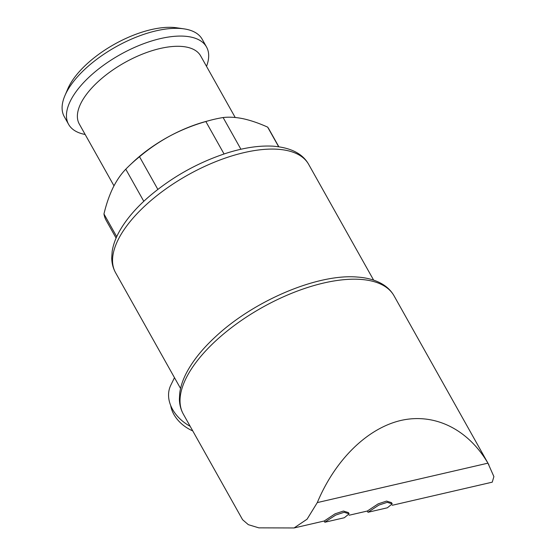 <?xml version="1.0" encoding="UTF-8"?>
<svg xmlns="http://www.w3.org/2000/svg" width="556" height="556" viewBox="0 0 556 556"><rect width="100%" height="100%" fill="white"/><g stroke="black" fill="none" stroke-linecap="round" stroke-linejoin="round"><path stroke-width="0.83" d="M240.922 149.251L223.123 117.538C229.176 116.809 235.932 117.219 243.389 118.775C250.909 120.45 258.992 123.23 267.644 127.122A93.304 41.992 -29.3 0 1 268.937 129.117L278.834 146.756M224.054 153.97L205.852 121.528A93.304 41.992 -29.3 0 1 209.341 120.534A93.304 41.992 -29.3 0 1 223.123 117.538M116.1 238.079L106.203 220.44A93.304 41.992 -29.3 0 1 103.958 213.97C106.231 204.358 109.198 195.712 112.868 188.025C116.621 180.485 120.923 174.202 125.774 169.191A93.304 41.992 -29.3 0 1 129.923 165.104A93.304 41.992 -29.3 0 1 139.514 156.729C149.168 148.605 159.565 141.551 170.685 135.574A85.402 38.433 -29.3 0 1 205.498 121.576L209.341 120.534M116.711 236.696L103.958 213.97M143.796 201.307L125.774 169.191M157.841 189.387L139.514 156.729M129.923 165.104L132.814 162.366A85.402 38.433 -29.3 0 1 170.685 135.574C181.868 129.722 193.592 125.044 205.852 121.528M488.905 464.858L394.058 295.848A120.826 54.377 -29.3 0 0 262.084 307.558A120.826 54.377 -29.3 0 0 183.327 414.109L242.597 519.721L248.344 524.676L258.825 527.852L294.075 527.957L307.072 519.193L317.295 502.589L487.932 463.162L493.895 476.596L492.248 482.17L392.175 505.293M324.801 522.188L335.72 515.064L344.15 512.278L349.119 513.827L348.431 512.597L343.455 511.047L335.046 513.827L324.231 520.993L294.075 527.964M392.209 503.875L391.514 502.645L386.552 501.088L378.143 503.868L367.321 511.033L349.092 515.245M487.932 463.162C467.992 429.162 434.577 412.767 400.89 420.454C367.203 428.335 335.115 459.868 317.295 502.589M278.646 146.728L267.644 127.122M113.98 185.829L79.279 123.995A69.583 31.317 -29.3 0 1 124.634 62.633A69.583 31.317 -29.3 0 1 200.64 55.885L235.209 117.49M85.151 134.469A79.07 35.584 -29.3 0 1 68.61 124.37A79.07 35.584 -29.3 0 1 120.152 54.641A79.07 35.584 -29.3 0 1 206.519 46.975A79.07 35.584 -29.3 0 1 206.519 66.359M68.61 124.37L64.26 116.621A79.07 35.584 -29.3 0 1 64.878 95.708A79.07 35.584 -29.3 0 1 184.001 28.863A79.07 35.584 -29.3 0 1 202.175 39.226L206.519 46.975M64.878 95.708L67.749 88.974A72.363 32.568 -29.3 0 1 176.759 27.8L184.001 28.863M367.224 511.061L368.009 512.271L378.803 505.112L387.233 502.325L392.202 503.875L387.386 507.788L368.009 512.271M349.119 513.827L344.303 517.747L324.926 522.223M190.18 426.32A37.954 28.425 -154 0 1 170.755 385.301L174.48 377.656M192.751 430.907A32.894 24.638 -154 0 1 170.72 405.588M180.547 388.477L115.572 272.697A110.7 49.818 -29.3 0 1 187.733 175.07A110.7 49.818 -29.3 0 1 308.649 164.347L373.625 280.127M183.327 414.109C180.818 409.591 179.512 404.622 179.393 399.194L179.748 392.89C180.617 386.566 182.778 380.033 186.246 373.291C192.689 360.879 202.634 348.508 216.096 336.192C254.474 300.469 317.733 273.608 357.237 277.048C367.585 277.729 376.287 280.28 383.334 284.7C387.921 287.626 391.5 291.344 394.058 295.848M115.572 272.697C113.07 268.159 111.784 263.203 111.721 257.831L112.18 251.319C113.118 245.335 115.231 239.233 118.525 232.999C124.891 221.073 134.621 209.32 147.715 197.741C171.012 177.579 197.366 162.699 226.772 153.088C243.716 147.75 259.054 145.436 272.781 146.159C290.677 147.542 302.638 153.602 308.649 164.347M324.808 522.209L324.141 521.014"/></g></svg>
